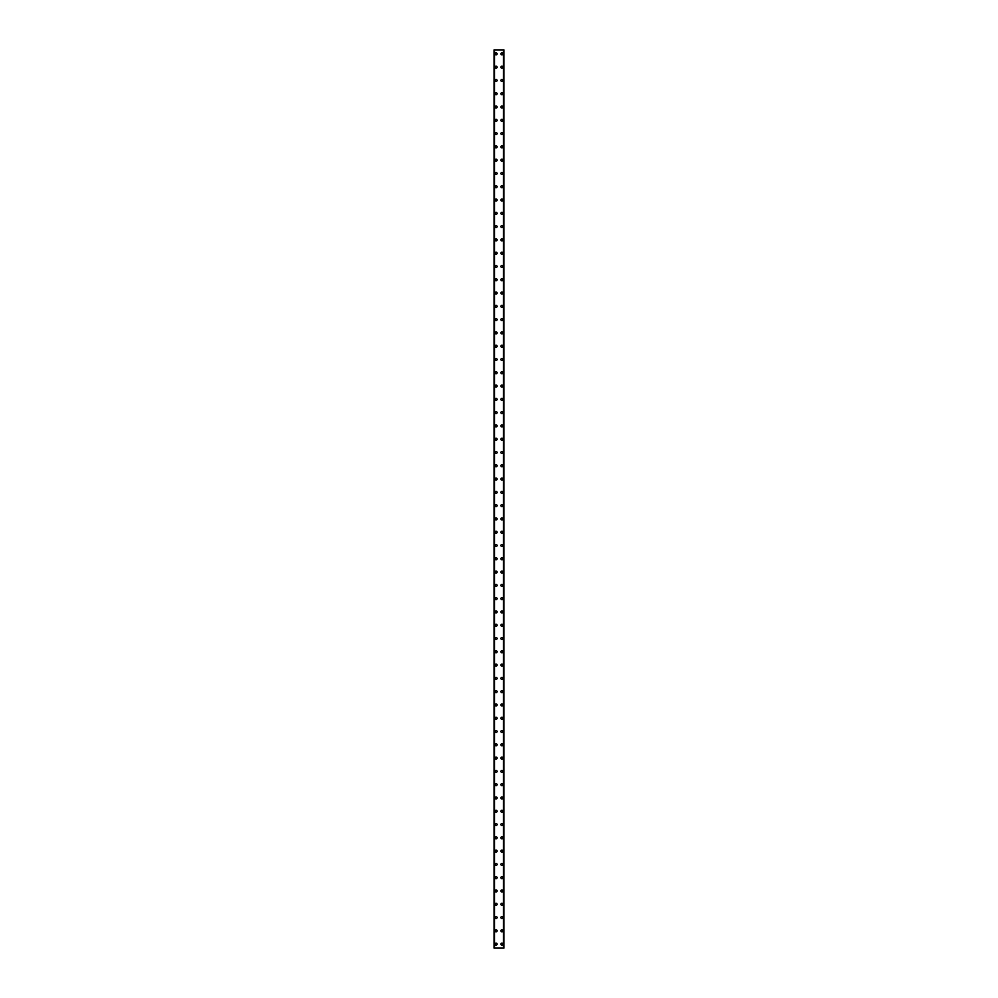 <?xml version="1.0" encoding="UTF-8"?>
<svg xmlns="http://www.w3.org/2000/svg" width="998" height="998" viewBox="0 0 998 998"><rect width="100%" height="100%" fill="white"/><g stroke="black" fill="none" stroke-linecap="round" stroke-linejoin="round"><path stroke-width="1.5" d="M495.083 944.108A0.998 0.998 0 0 1 496.081 943.122A0.998 0.998 0 0 1 497.079 944.108A0.998 0.998 0 0 1 496.081 945.106A0.998 0.998 0 0 1 495.083 944.108M495.083 930.822A0.998 0.998 0 0 1 496.081 929.837A0.998 0.998 0 0 1 497.079 930.822A0.998 0.998 0 0 1 496.081 931.82A0.998 0.998 0 0 1 495.083 930.822M495.083 917.536A0.998 0.998 0 0 1 496.081 916.538A0.998 0.998 0 0 1 497.079 917.536A0.998 0.998 0 0 1 496.081 918.534A0.998 0.998 0 0 1 495.083 917.536M495.083 904.25A0.998 0.998 0 0 1 496.081 903.252A0.998 0.998 0 0 1 497.079 904.25A0.998 0.998 0 0 1 496.081 905.248A0.998 0.998 0 0 1 495.083 904.25M495.083 890.965A0.998 0.998 0 0 1 496.081 889.966A0.998 0.998 0 0 1 497.079 890.965A0.998 0.998 0 0 1 496.081 891.963A0.998 0.998 0 0 1 495.083 890.965M495.083 877.679A0.998 0.998 0 0 1 496.081 876.681A0.998 0.998 0 0 1 497.079 877.679A0.998 0.998 0 0 1 496.081 878.677A0.998 0.998 0 0 1 495.083 877.679M495.083 864.393A0.998 0.998 0 0 1 496.081 863.395A0.998 0.998 0 0 1 497.079 864.393A0.998 0.998 0 0 1 496.081 865.391A0.998 0.998 0 0 1 495.083 864.393M495.083 851.107A0.998 0.998 0 0 1 496.081 850.109A0.998 0.998 0 0 1 497.079 851.107A0.998 0.998 0 0 1 496.081 852.105A0.998 0.998 0 0 1 495.083 851.107M495.083 837.821A0.998 0.998 0 0 1 496.081 836.823A0.998 0.998 0 0 1 497.079 837.821A0.998 0.998 0 0 1 496.081 838.819A0.998 0.998 0 0 1 495.083 837.821M495.083 824.535A0.998 0.998 0 0 1 496.081 823.537A0.998 0.998 0 0 1 497.079 824.535A0.998 0.998 0 0 1 496.081 825.533A0.998 0.998 0 0 1 495.083 824.535M495.083 811.249A0.998 0.998 0 0 1 496.081 810.251A0.998 0.998 0 0 1 497.079 811.249A0.998 0.998 0 0 1 496.081 812.235A0.998 0.998 0 0 1 495.083 811.249M495.083 797.951A0.998 0.998 0 0 1 496.081 796.965A0.998 0.998 0 0 1 497.079 797.951A0.998 0.998 0 0 1 496.081 798.949A0.998 0.998 0 0 1 495.083 797.951M495.083 784.665A0.998 0.998 0 0 1 496.081 783.68A0.998 0.998 0 0 1 497.079 784.665A0.998 0.998 0 0 1 496.081 785.663A0.998 0.998 0 0 1 495.083 784.665M495.083 771.379A0.998 0.998 0 0 1 496.081 770.381A0.998 0.998 0 0 1 497.079 771.379A0.998 0.998 0 0 1 496.081 772.377A0.998 0.998 0 0 1 495.083 771.379M495.083 758.093A0.998 0.998 0 0 1 496.081 757.095A0.998 0.998 0 0 1 497.079 758.093A0.998 0.998 0 0 1 496.081 759.091A0.998 0.998 0 0 1 495.083 758.093M495.083 744.807A0.998 0.998 0 0 1 496.081 743.809A0.998 0.998 0 0 1 497.079 744.807A0.998 0.998 0 0 1 496.081 745.805A0.998 0.998 0 0 1 495.083 744.807M495.083 731.522A0.998 0.998 0 0 1 496.081 730.524A0.998 0.998 0 0 1 497.079 731.522A0.998 0.998 0 0 1 496.081 732.52A0.998 0.998 0 0 1 495.083 731.522M495.083 718.236A0.998 0.998 0 0 1 496.081 717.238A0.998 0.998 0 0 1 497.079 718.236A0.998 0.998 0 0 1 496.081 719.234A0.998 0.998 0 0 1 495.083 718.236M495.083 704.95A0.998 0.998 0 0 1 496.081 703.952A0.998 0.998 0 0 1 497.079 704.95A0.998 0.998 0 0 1 496.081 705.948A0.998 0.998 0 0 1 495.083 704.95M495.083 691.664A0.998 0.998 0 0 1 496.081 690.666A0.998 0.998 0 0 1 497.079 691.664A0.998 0.998 0 0 1 496.081 692.662A0.998 0.998 0 0 1 495.083 691.664M495.083 678.378A0.998 0.998 0 0 1 496.081 677.38A0.998 0.998 0 0 1 497.079 678.378A0.998 0.998 0 0 1 496.081 679.376A0.998 0.998 0 0 1 495.083 678.378M495.083 665.092A0.998 0.998 0 0 1 496.081 664.094A0.998 0.998 0 0 1 497.079 665.092A0.998 0.998 0 0 1 496.081 666.078A0.998 0.998 0 0 1 495.083 665.092M495.083 651.806A0.998 0.998 0 0 1 496.081 650.808A0.998 0.998 0 0 1 497.079 651.806A0.998 0.998 0 0 1 496.081 652.792A0.998 0.998 0 0 1 495.083 651.806M495.083 638.508A0.998 0.998 0 0 1 496.081 637.522A0.998 0.998 0 0 1 497.079 638.508A0.998 0.998 0 0 1 496.081 639.506A0.998 0.998 0 0 1 495.083 638.508M495.083 625.222A0.998 0.998 0 0 1 496.081 624.224A0.998 0.998 0 0 1 497.079 625.222A0.998 0.998 0 0 1 496.081 626.22A0.998 0.998 0 0 1 495.083 625.222M495.083 611.936A0.998 0.998 0 0 1 496.081 610.938A0.998 0.998 0 0 1 497.079 611.936A0.998 0.998 0 0 1 496.081 612.934A0.998 0.998 0 0 1 495.083 611.936M495.083 598.65A0.998 0.998 0 0 1 496.081 597.652A0.998 0.998 0 0 1 497.079 598.65A0.998 0.998 0 0 1 496.081 599.648A0.998 0.998 0 0 1 495.083 598.65M495.083 585.364A0.998 0.998 0 0 1 496.081 584.366A0.998 0.998 0 0 1 497.079 585.364A0.998 0.998 0 0 1 496.081 586.362A0.998 0.998 0 0 1 495.083 585.364M495.083 572.079A0.998 0.998 0 0 1 496.081 571.081A0.998 0.998 0 0 1 497.079 572.079A0.998 0.998 0 0 1 496.081 573.077A0.998 0.998 0 0 1 495.083 572.079M495.083 558.793A0.998 0.998 0 0 1 496.081 557.795A0.998 0.998 0 0 1 497.079 558.793A0.998 0.998 0 0 1 496.081 559.791A0.998 0.998 0 0 1 495.083 558.793M495.083 545.507A0.998 0.998 0 0 1 496.081 544.509A0.998 0.998 0 0 1 497.079 545.507A0.998 0.998 0 0 1 496.081 546.505A0.998 0.998 0 0 1 495.083 545.507M495.083 532.221A0.998 0.998 0 0 1 496.081 531.223A0.998 0.998 0 0 1 497.079 532.221A0.998 0.998 0 0 1 496.081 533.219A0.998 0.998 0 0 1 495.083 532.221M495.083 518.935A0.998 0.998 0 0 1 496.081 517.937A0.998 0.998 0 0 1 497.079 518.935A0.998 0.998 0 0 1 496.081 519.933A0.998 0.998 0 0 1 495.083 518.935M495.083 505.649A0.998 0.998 0 0 1 496.081 504.651A0.998 0.998 0 0 1 497.079 505.649A0.998 0.998 0 0 1 496.081 506.635A0.998 0.998 0 0 1 495.083 505.649M495.083 492.351A0.998 0.998 0 0 1 496.081 491.365A0.998 0.998 0 0 1 497.079 492.351A0.998 0.998 0 0 1 496.081 493.349A0.998 0.998 0 0 1 495.083 492.351M495.083 479.065A0.998 0.998 0 0 1 496.081 478.067A0.998 0.998 0 0 1 497.079 479.065A0.998 0.998 0 0 1 496.081 480.063A0.998 0.998 0 0 1 495.083 479.065M495.083 465.779A0.998 0.998 0 0 1 496.081 464.781A0.998 0.998 0 0 1 497.079 465.779A0.998 0.998 0 0 1 496.081 466.777A0.998 0.998 0 0 1 495.083 465.779M495.083 452.493A0.998 0.998 0 0 1 496.081 451.495A0.998 0.998 0 0 1 497.079 452.493A0.998 0.998 0 0 1 496.081 453.491A0.998 0.998 0 0 1 495.083 452.493M495.083 439.207A0.998 0.998 0 0 1 496.081 438.209A0.998 0.998 0 0 1 497.079 439.207A0.998 0.998 0 0 1 496.081 440.205A0.998 0.998 0 0 1 495.083 439.207M495.083 425.921A0.998 0.998 0 0 1 496.081 424.923A0.998 0.998 0 0 1 497.079 425.921A0.998 0.998 0 0 1 496.081 426.919A0.998 0.998 0 0 1 495.083 425.921M495.083 412.636A0.998 0.998 0 0 1 496.081 411.638A0.998 0.998 0 0 1 497.079 412.636A0.998 0.998 0 0 1 496.081 413.634A0.998 0.998 0 0 1 495.083 412.636M495.083 399.35A0.998 0.998 0 0 1 496.081 398.352A0.998 0.998 0 0 1 497.079 399.35A0.998 0.998 0 0 1 496.081 400.348A0.998 0.998 0 0 1 495.083 399.35M495.083 386.064A0.998 0.998 0 0 1 496.081 385.066A0.998 0.998 0 0 1 497.079 386.064A0.998 0.998 0 0 1 496.081 387.062A0.998 0.998 0 0 1 495.083 386.064M495.083 372.778A0.998 0.998 0 0 1 496.081 371.78A0.998 0.998 0 0 1 497.079 372.778A0.998 0.998 0 0 1 496.081 373.776A0.998 0.998 0 0 1 495.083 372.778M495.083 359.492A0.998 0.998 0 0 1 496.081 358.494A0.998 0.998 0 0 1 497.079 359.492A0.998 0.998 0 0 1 496.081 360.478A0.998 0.998 0 0 1 495.083 359.492M495.083 346.194A0.998 0.998 0 0 1 496.081 345.208A0.998 0.998 0 0 1 497.079 346.194A0.998 0.998 0 0 1 496.081 347.192A0.998 0.998 0 0 1 495.083 346.194M495.083 332.908A0.998 0.998 0 0 1 496.081 331.922A0.998 0.998 0 0 1 497.079 332.908A0.998 0.998 0 0 1 496.081 333.906A0.998 0.998 0 0 1 495.083 332.908M495.083 319.622A0.998 0.998 0 0 1 496.081 318.624A0.998 0.998 0 0 1 497.079 319.622A0.998 0.998 0 0 1 496.081 320.62A0.998 0.998 0 0 1 495.083 319.622M495.083 306.336A0.998 0.998 0 0 1 496.081 305.338A0.998 0.998 0 0 1 497.079 306.336A0.998 0.998 0 0 1 496.081 307.334A0.998 0.998 0 0 1 495.083 306.336M495.083 293.05A0.998 0.998 0 0 1 496.081 292.052A0.998 0.998 0 0 1 497.079 293.05A0.998 0.998 0 0 1 496.081 294.048A0.998 0.998 0 0 1 495.083 293.05M495.083 279.764A0.998 0.998 0 0 1 496.081 278.766A0.998 0.998 0 0 1 497.079 279.764A0.998 0.998 0 0 1 496.081 280.762A0.998 0.998 0 0 1 495.083 279.764M495.083 266.478A0.998 0.998 0 0 1 496.081 265.48A0.998 0.998 0 0 1 497.079 266.478A0.998 0.998 0 0 1 496.081 267.476A0.998 0.998 0 0 1 495.083 266.478M495.083 253.193A0.998 0.998 0 0 1 496.081 252.195A0.998 0.998 0 0 1 497.079 253.193A0.998 0.998 0 0 1 496.081 254.191A0.998 0.998 0 0 1 495.083 253.193M495.083 239.907A0.998 0.998 0 0 1 496.081 238.909A0.998 0.998 0 0 1 497.079 239.907A0.998 0.998 0 0 1 496.081 240.905A0.998 0.998 0 0 1 495.083 239.907M495.083 226.621A0.998 0.998 0 0 1 496.081 225.623A0.998 0.998 0 0 1 497.079 226.621A0.998 0.998 0 0 1 496.081 227.619A0.998 0.998 0 0 1 495.083 226.621M495.083 213.335A0.998 0.998 0 0 1 496.081 212.337A0.998 0.998 0 0 1 497.079 213.335A0.998 0.998 0 0 1 496.081 214.321A0.998 0.998 0 0 1 495.083 213.335M495.083 200.049A0.998 0.998 0 0 1 496.081 199.051A0.998 0.998 0 0 1 497.079 200.049A0.998 0.998 0 0 1 496.081 201.035A0.998 0.998 0 0 1 495.083 200.049M495.083 186.751A0.998 0.998 0 0 1 496.081 185.765A0.998 0.998 0 0 1 497.079 186.751A0.998 0.998 0 0 1 496.081 187.749A0.998 0.998 0 0 1 495.083 186.751M495.083 173.465A0.998 0.998 0 0 1 496.081 172.467A0.998 0.998 0 0 1 497.079 173.465A0.998 0.998 0 0 1 496.081 174.463A0.998 0.998 0 0 1 495.083 173.465M495.083 160.179A0.998 0.998 0 0 1 496.081 159.181A0.998 0.998 0 0 1 497.079 160.179A0.998 0.998 0 0 1 496.081 161.177A0.998 0.998 0 0 1 495.083 160.179M495.083 146.893A0.998 0.998 0 0 1 496.081 145.895A0.998 0.998 0 0 1 497.079 146.893A0.998 0.998 0 0 1 496.081 147.891A0.998 0.998 0 0 1 495.083 146.893M495.083 133.607A0.998 0.998 0 0 1 496.081 132.609A0.998 0.998 0 0 1 497.079 133.607A0.998 0.998 0 0 1 496.081 134.605A0.998 0.998 0 0 1 495.083 133.607M495.083 120.321A0.998 0.998 0 0 1 496.081 119.323A0.998 0.998 0 0 1 497.079 120.321A0.998 0.998 0 0 1 496.081 121.319A0.998 0.998 0 0 1 495.083 120.321M495.083 107.035A0.998 0.998 0 0 1 496.081 106.038A0.998 0.998 0 0 1 497.079 107.035A0.998 0.998 0 0 1 496.081 108.034A0.998 0.998 0 0 1 495.083 107.035M495.083 93.75A0.998 0.998 0 0 1 496.081 92.752A0.998 0.998 0 0 1 497.079 93.75A0.998 0.998 0 0 1 496.081 94.748A0.998 0.998 0 0 1 495.083 93.75M495.083 80.464A0.998 0.998 0 0 1 496.081 79.466A0.998 0.998 0 0 1 497.079 80.464A0.998 0.998 0 0 1 496.081 81.462A0.998 0.998 0 0 1 495.083 80.464M495.083 67.178A0.998 0.998 0 0 1 496.081 66.18A0.998 0.998 0 0 1 497.079 67.178A0.998 0.998 0 0 1 496.081 68.163A0.998 0.998 0 0 1 495.083 67.178M495.083 53.892A0.998 0.998 0 0 1 496.081 52.894A0.998 0.998 0 0 1 497.079 53.892A0.998 0.998 0 0 1 496.081 54.878A0.998 0.998 0 0 1 495.083 53.892M500.921 944.108A0.998 0.998 0 0 1 501.919 943.122A0.998 0.998 0 0 1 502.917 944.108A0.998 0.998 0 0 1 501.919 945.106A0.998 0.998 0 0 1 500.921 944.108M500.921 930.822A0.998 0.998 0 0 1 501.919 929.837A0.998 0.998 0 0 1 502.917 930.822A0.998 0.998 0 0 1 501.919 931.82A0.998 0.998 0 0 1 500.921 930.822M500.921 917.536A0.998 0.998 0 0 1 501.919 916.538A0.998 0.998 0 0 1 502.917 917.536A0.998 0.998 0 0 1 501.919 918.534A0.998 0.998 0 0 1 500.921 917.536M500.921 904.25A0.998 0.998 0 0 1 501.919 903.252A0.998 0.998 0 0 1 502.917 904.25A0.998 0.998 0 0 1 501.919 905.248A0.998 0.998 0 0 1 500.921 904.25M500.921 890.965A0.998 0.998 0 0 1 501.919 889.966A0.998 0.998 0 0 1 502.917 890.965A0.998 0.998 0 0 1 501.919 891.963A0.998 0.998 0 0 1 500.921 890.965M500.921 877.679A0.998 0.998 0 0 1 501.919 876.681A0.998 0.998 0 0 1 502.917 877.679A0.998 0.998 0 0 1 501.919 878.677A0.998 0.998 0 0 1 500.921 877.679M500.921 864.393A0.998 0.998 0 0 1 501.919 863.395A0.998 0.998 0 0 1 502.917 864.393A0.998 0.998 0 0 1 501.919 865.391A0.998 0.998 0 0 1 500.921 864.393M500.921 851.107A0.998 0.998 0 0 1 501.919 850.109A0.998 0.998 0 0 1 502.917 851.107A0.998 0.998 0 0 1 501.919 852.105A0.998 0.998 0 0 1 500.921 851.107M500.921 837.821A0.998 0.998 0 0 1 501.919 836.823A0.998 0.998 0 0 1 502.917 837.821A0.998 0.998 0 0 1 501.919 838.819A0.998 0.998 0 0 1 500.921 837.821M500.921 824.535A0.998 0.998 0 0 1 501.919 823.537A0.998 0.998 0 0 1 502.917 824.535A0.998 0.998 0 0 1 501.919 825.533A0.998 0.998 0 0 1 500.921 824.535M500.921 811.249A0.998 0.998 0 0 1 501.919 810.251A0.998 0.998 0 0 1 502.917 811.249A0.998 0.998 0 0 1 501.919 812.235A0.998 0.998 0 0 1 500.921 811.249M500.921 797.951A0.998 0.998 0 0 1 501.919 796.965A0.998 0.998 0 0 1 502.917 797.951A0.998 0.998 0 0 1 501.919 798.949A0.998 0.998 0 0 1 500.921 797.951M500.921 784.665A0.998 0.998 0 0 1 501.919 783.68A0.998 0.998 0 0 1 502.917 784.665A0.998 0.998 0 0 1 501.919 785.663A0.998 0.998 0 0 1 500.921 784.665M500.921 771.379A0.998 0.998 0 0 1 501.919 770.381A0.998 0.998 0 0 1 502.917 771.379A0.998 0.998 0 0 1 501.919 772.377A0.998 0.998 0 0 1 500.921 771.379M500.921 758.093A0.998 0.998 0 0 1 501.919 757.095A0.998 0.998 0 0 1 502.917 758.093A0.998 0.998 0 0 1 501.919 759.091A0.998 0.998 0 0 1 500.921 758.093M500.921 744.807A0.998 0.998 0 0 1 501.919 743.809A0.998 0.998 0 0 1 502.917 744.807A0.998 0.998 0 0 1 501.919 745.805A0.998 0.998 0 0 1 500.921 744.807M500.921 731.522A0.998 0.998 0 0 1 501.919 730.524A0.998 0.998 0 0 1 502.917 731.522A0.998 0.998 0 0 1 501.919 732.52A0.998 0.998 0 0 1 500.921 731.522M500.921 718.236A0.998 0.998 0 0 1 501.919 717.238A0.998 0.998 0 0 1 502.917 718.236A0.998 0.998 0 0 1 501.919 719.234A0.998 0.998 0 0 1 500.921 718.236M500.921 704.95A0.998 0.998 0 0 1 501.919 703.952A0.998 0.998 0 0 1 502.917 704.95A0.998 0.998 0 0 1 501.919 705.948A0.998 0.998 0 0 1 500.921 704.95M500.921 691.664A0.998 0.998 0 0 1 501.919 690.666A0.998 0.998 0 0 1 502.917 691.664A0.998 0.998 0 0 1 501.919 692.662A0.998 0.998 0 0 1 500.921 691.664M500.921 678.378A0.998 0.998 0 0 1 501.919 677.38A0.998 0.998 0 0 1 502.917 678.378A0.998 0.998 0 0 1 501.919 679.376A0.998 0.998 0 0 1 500.921 678.378M500.921 665.092A0.998 0.998 0 0 1 501.919 664.094A0.998 0.998 0 0 1 502.917 665.092A0.998 0.998 0 0 1 501.919 666.078A0.998 0.998 0 0 1 500.921 665.092M500.921 651.806A0.998 0.998 0 0 1 501.919 650.808A0.998 0.998 0 0 1 502.917 651.806A0.998 0.998 0 0 1 501.919 652.792A0.998 0.998 0 0 1 500.921 651.806M500.921 638.508A0.998 0.998 0 0 1 501.919 637.522A0.998 0.998 0 0 1 502.917 638.508A0.998 0.998 0 0 1 501.919 639.506A0.998 0.998 0 0 1 500.921 638.508M500.921 625.222A0.998 0.998 0 0 1 501.919 624.224A0.998 0.998 0 0 1 502.917 625.222A0.998 0.998 0 0 1 501.919 626.22A0.998 0.998 0 0 1 500.921 625.222M500.921 611.936A0.998 0.998 0 0 1 501.919 610.938A0.998 0.998 0 0 1 502.917 611.936A0.998 0.998 0 0 1 501.919 612.934A0.998 0.998 0 0 1 500.921 611.936M500.921 598.65A0.998 0.998 0 0 1 501.919 597.652A0.998 0.998 0 0 1 502.917 598.65A0.998 0.998 0 0 1 501.919 599.648A0.998 0.998 0 0 1 500.921 598.65M500.921 585.364A0.998 0.998 0 0 1 501.919 584.366A0.998 0.998 0 0 1 502.917 585.364A0.998 0.998 0 0 1 501.919 586.362A0.998 0.998 0 0 1 500.921 585.364M500.921 572.079A0.998 0.998 0 0 1 501.919 571.081A0.998 0.998 0 0 1 502.917 572.079A0.998 0.998 0 0 1 501.919 573.077A0.998 0.998 0 0 1 500.921 572.079M500.921 558.793A0.998 0.998 0 0 1 501.919 557.795A0.998 0.998 0 0 1 502.917 558.793A0.998 0.998 0 0 1 501.919 559.791A0.998 0.998 0 0 1 500.921 558.793M500.921 545.507A0.998 0.998 0 0 1 501.919 544.509A0.998 0.998 0 0 1 502.917 545.507A0.998 0.998 0 0 1 501.919 546.505A0.998 0.998 0 0 1 500.921 545.507M500.921 532.221A0.998 0.998 0 0 1 501.919 531.223A0.998 0.998 0 0 1 502.917 532.221A0.998 0.998 0 0 1 501.919 533.219A0.998 0.998 0 0 1 500.921 532.221M500.921 518.935A0.998 0.998 0 0 1 501.919 517.937A0.998 0.998 0 0 1 502.917 518.935A0.998 0.998 0 0 1 501.919 519.933A0.998 0.998 0 0 1 500.921 518.935M500.921 505.649A0.998 0.998 0 0 1 501.919 504.651A0.998 0.998 0 0 1 502.917 505.649A0.998 0.998 0 0 1 501.919 506.635A0.998 0.998 0 0 1 500.921 505.649M500.921 492.351A0.998 0.998 0 0 1 501.919 491.365A0.998 0.998 0 0 1 502.917 492.351A0.998 0.998 0 0 1 501.919 493.349A0.998 0.998 0 0 1 500.921 492.351M500.921 479.065A0.998 0.998 0 0 1 501.919 478.067A0.998 0.998 0 0 1 502.917 479.065A0.998 0.998 0 0 1 501.919 480.063A0.998 0.998 0 0 1 500.921 479.065M500.921 465.779A0.998 0.998 0 0 1 501.919 464.781A0.998 0.998 0 0 1 502.917 465.779A0.998 0.998 0 0 1 501.919 466.777A0.998 0.998 0 0 1 500.921 465.779M500.921 452.493A0.998 0.998 0 0 1 501.919 451.495A0.998 0.998 0 0 1 502.917 452.493A0.998 0.998 0 0 1 501.919 453.491A0.998 0.998 0 0 1 500.921 452.493M500.921 439.207A0.998 0.998 0 0 1 501.919 438.209A0.998 0.998 0 0 1 502.917 439.207A0.998 0.998 0 0 1 501.919 440.205A0.998 0.998 0 0 1 500.921 439.207M500.921 425.921A0.998 0.998 0 0 1 501.919 424.923A0.998 0.998 0 0 1 502.917 425.921A0.998 0.998 0 0 1 501.919 426.919A0.998 0.998 0 0 1 500.921 425.921M500.921 412.636A0.998 0.998 0 0 1 501.919 411.638A0.998 0.998 0 0 1 502.917 412.636A0.998 0.998 0 0 1 501.919 413.634A0.998 0.998 0 0 1 500.921 412.636M500.921 399.35A0.998 0.998 0 0 1 501.919 398.352A0.998 0.998 0 0 1 502.917 399.35A0.998 0.998 0 0 1 501.919 400.348A0.998 0.998 0 0 1 500.921 399.35M500.921 386.064A0.998 0.998 0 0 1 501.919 385.066A0.998 0.998 0 0 1 502.917 386.064A0.998 0.998 0 0 1 501.919 387.062A0.998 0.998 0 0 1 500.921 386.064M500.921 372.778A0.998 0.998 0 0 1 501.919 371.78A0.998 0.998 0 0 1 502.917 372.778A0.998 0.998 0 0 1 501.919 373.776A0.998 0.998 0 0 1 500.921 372.778M500.921 359.492A0.998 0.998 0 0 1 501.919 358.494A0.998 0.998 0 0 1 502.917 359.492A0.998 0.998 0 0 1 501.919 360.478A0.998 0.998 0 0 1 500.921 359.492M500.921 346.194A0.998 0.998 0 0 1 501.919 345.208A0.998 0.998 0 0 1 502.917 346.194A0.998 0.998 0 0 1 501.919 347.192A0.998 0.998 0 0 1 500.921 346.194M500.921 332.908A0.998 0.998 0 0 1 501.919 331.922A0.998 0.998 0 0 1 502.917 332.908A0.998 0.998 0 0 1 501.919 333.906A0.998 0.998 0 0 1 500.921 332.908M500.921 319.622A0.998 0.998 0 0 1 501.919 318.624A0.998 0.998 0 0 1 502.917 319.622A0.998 0.998 0 0 1 501.919 320.62A0.998 0.998 0 0 1 500.921 319.622M500.921 306.336A0.998 0.998 0 0 1 501.919 305.338A0.998 0.998 0 0 1 502.917 306.336A0.998 0.998 0 0 1 501.919 307.334A0.998 0.998 0 0 1 500.921 306.336M500.921 293.05A0.998 0.998 0 0 1 501.919 292.052A0.998 0.998 0 0 1 502.917 293.05A0.998 0.998 0 0 1 501.919 294.048A0.998 0.998 0 0 1 500.921 293.05M500.921 279.764A0.998 0.998 0 0 1 501.919 278.766A0.998 0.998 0 0 1 502.917 279.764A0.998 0.998 0 0 1 501.919 280.762A0.998 0.998 0 0 1 500.921 279.764M500.921 266.478A0.998 0.998 0 0 1 501.919 265.48A0.998 0.998 0 0 1 502.917 266.478A0.998 0.998 0 0 1 501.919 267.476A0.998 0.998 0 0 1 500.921 266.478M500.921 253.193A0.998 0.998 0 0 1 501.919 252.195A0.998 0.998 0 0 1 502.917 253.193A0.998 0.998 0 0 1 501.919 254.191A0.998 0.998 0 0 1 500.921 253.193M500.921 239.907A0.998 0.998 0 0 1 501.919 238.909A0.998 0.998 0 0 1 502.917 239.907A0.998 0.998 0 0 1 501.919 240.905A0.998 0.998 0 0 1 500.921 239.907M500.921 226.621A0.998 0.998 0 0 1 501.919 225.623A0.998 0.998 0 0 1 502.917 226.621A0.998 0.998 0 0 1 501.919 227.619A0.998 0.998 0 0 1 500.921 226.621M500.921 213.335A0.998 0.998 0 0 1 501.919 212.337A0.998 0.998 0 0 1 502.917 213.335A0.998 0.998 0 0 1 501.919 214.321A0.998 0.998 0 0 1 500.921 213.335M500.921 200.049A0.998 0.998 0 0 1 501.919 199.051A0.998 0.998 0 0 1 502.917 200.049A0.998 0.998 0 0 1 501.919 201.035A0.998 0.998 0 0 1 500.921 200.049M500.921 186.751A0.998 0.998 0 0 1 501.919 185.765A0.998 0.998 0 0 1 502.917 186.751A0.998 0.998 0 0 1 501.919 187.749A0.998 0.998 0 0 1 500.921 186.751M500.921 173.465A0.998 0.998 0 0 1 501.919 172.467A0.998 0.998 0 0 1 502.917 173.465A0.998 0.998 0 0 1 501.919 174.463A0.998 0.998 0 0 1 500.921 173.465M500.921 160.179A0.998 0.998 0 0 1 501.919 159.181A0.998 0.998 0 0 1 502.917 160.179A0.998 0.998 0 0 1 501.919 161.177A0.998 0.998 0 0 1 500.921 160.179M500.921 146.893A0.998 0.998 0 0 1 501.919 145.895A0.998 0.998 0 0 1 502.917 146.893A0.998 0.998 0 0 1 501.919 147.891A0.998 0.998 0 0 1 500.921 146.893M500.921 133.607A0.998 0.998 0 0 1 501.919 132.609A0.998 0.998 0 0 1 502.917 133.607A0.998 0.998 0 0 1 501.919 134.605A0.998 0.998 0 0 1 500.921 133.607M500.921 120.321A0.998 0.998 0 0 1 501.919 119.323A0.998 0.998 0 0 1 502.917 120.321A0.998 0.998 0 0 1 501.919 121.319A0.998 0.998 0 0 1 500.921 120.321M500.921 107.035A0.998 0.998 0 0 1 501.919 106.038A0.998 0.998 0 0 1 502.917 107.035A0.998 0.998 0 0 1 501.919 108.034A0.998 0.998 0 0 1 500.921 107.035M500.921 93.75A0.998 0.998 0 0 1 501.919 92.752A0.998 0.998 0 0 1 502.917 93.75A0.998 0.998 0 0 1 501.919 94.748A0.998 0.998 0 0 1 500.921 93.75M500.921 80.464A0.998 0.998 0 0 1 501.919 79.466A0.998 0.998 0 0 1 502.917 80.464A0.998 0.998 0 0 1 501.919 81.462A0.998 0.998 0 0 1 500.921 80.464M500.921 67.178A0.998 0.998 0 0 1 501.919 66.18A0.998 0.998 0 0 1 502.917 67.178A0.998 0.998 0 0 1 501.919 68.163A0.998 0.998 0 0 1 500.921 67.178M500.921 53.892A0.998 0.998 0 0 1 501.919 52.894A0.998 0.998 0 0 1 502.917 53.892A0.998 0.998 0 0 1 501.919 54.878A0.998 0.998 0 0 1 500.921 53.892M503.853 49.9L494.085 49.9L494.085 948.1L503.915 948.1L503.915 49.9L503.853 948.1M503.603 948.1L503.603 49.9L503.628 948.1M494.372 948.1L494.372 49.9L494.397 948.1M494.085 49.9L494.085 948.1L494.085 49.9M494.472 49.9L494.472 948.1M503.528 49.9L503.528 948.1M503.915 49.9L503.915 948.1L503.915 49.9M494.147 49.9L494.147 948.1"/></g></svg>
